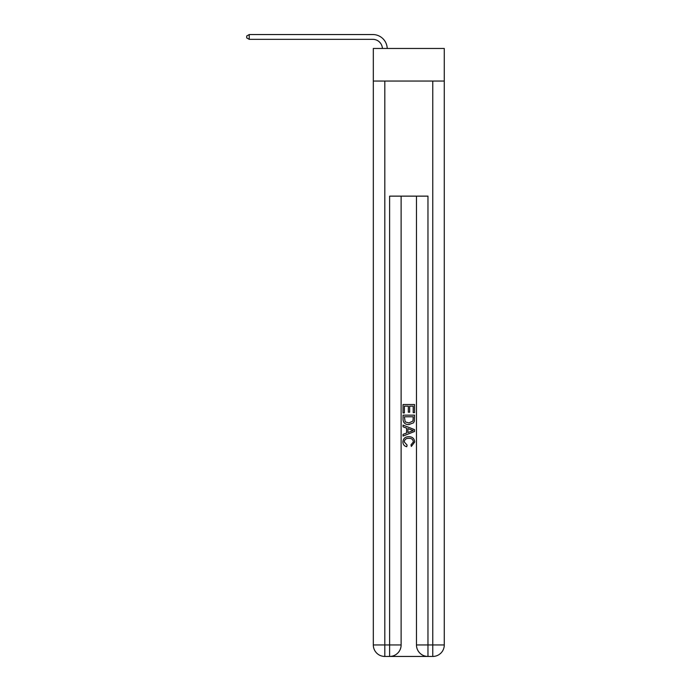 <?xml version="1.0" encoding="UTF-8"?>
<svg xmlns="http://www.w3.org/2000/svg" width="691" height="691" viewBox="0 0 691 691"><rect width="100%" height="100%" fill="white"/><g stroke="black" fill="none" stroke-linecap="round" stroke-linejoin="round"><path stroke-width="1.04" d="M444.278 81.063L444.278 48.456L373.313 48.456L373.313 81.063L444.278 81.063L444.278 644.945L432.765 644.945L432.765 81.063M390.475 656.45L427.107 656.45M416.466 196.14L416.466 644.945A11.505 11.505 0 0 0 427.971 656.45L427.971 644.945L416.466 644.945A11.505 11.505 0 0 0 427.971 656.45L432.765 656.45L432.765 644.945L427.971 644.945L427.971 196.14L389.612 196.14L389.612 644.945L373.313 644.945L373.313 81.063M401.117 196.14L401.117 644.945A11.505 11.505 0 0 1 389.612 656.45L384.818 656.45A11.505 11.505 0 0 1 373.313 644.945A11.505 11.505 0 0 0 384.818 656.45L384.818 81.063M432.765 656.45A11.505 11.505 0 0 0 444.278 644.945A11.505 11.505 0 0 1 432.765 656.45M403.043 412.942L403.043 404.529L414.548 404.529L414.548 412.648L413.218 412.648L413.218 406.153L409.677 406.153L409.677 412.207L408.346 412.207L408.346 406.153L404.365 406.153L404.365 412.942L403.043 412.942M403.043 419.273L403.043 415.153L414.548 415.153L414.384 421.121L413.555 422.797L408.856 424.594C405.176 424.611 403.233 422.84 403.043 419.273M404.365 416.777L405.176 421.864L408.882 422.978L412.985 421.009L413.218 416.777L404.365 416.777M403.043 426.813L403.043 425.086L414.548 429.655L414.548 431.486L403.043 436.056L403.043 434.337L406.576 433.024L406.576 428.118L403.043 426.813M411.093 429.785L407.906 428.61L407.906 432.54L413.218 430.571L411.093 429.785M404.218 441.877L407.103 445.108L406.723 446.732C404.287 446.092 403.008 444.529 402.888 442.033C403.199 438.491 405.194 436.721 408.882 436.695C412.415 436.772 414.35 438.535 414.695 441.998L411.352 446.429L410.998 444.814L413.365 441.92C413.028 439.433 411.534 438.232 408.882 438.319C406.196 438.18 404.632 439.364 404.218 441.877M382.408 48.456A9.588 9.588 -37.4 0 0 372.829 39.344L249.218 39.344L246.722 37.91L246.722 35.992L249.218 34.55L372.829 34.55A14.381 14.381 142.6 0 1 387.21 48.456M249.218 34.55L249.218 39.344M401.117 644.945L389.612 644.945L389.612 656.45A11.505 11.505 0 0 0 401.117 644.945"/></g></svg>
